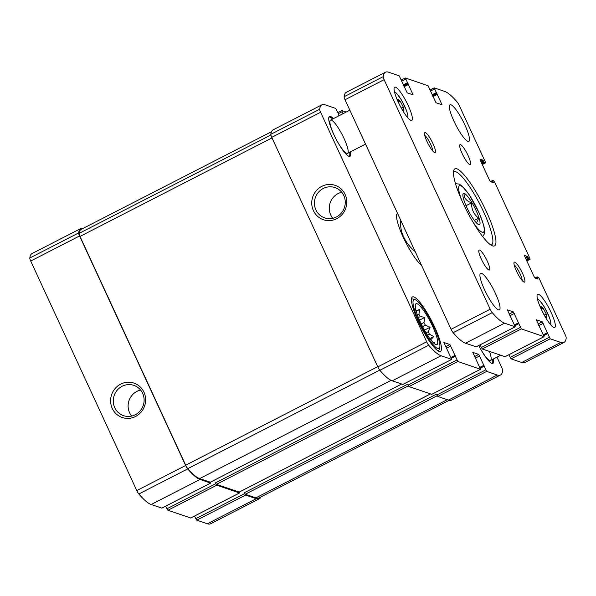 <?xml version="1.0" encoding="UTF-8"?>
<svg xmlns="http://www.w3.org/2000/svg" width="596" height="596" viewBox="0 0 596 596"><rect width="100%" height="100%" fill="white"/><g stroke="black" fill="none" stroke-linecap="round" stroke-linejoin="round"><path stroke-width="0.89" d="M83.306 228.275A70.239 14.006 62.8 0 0 80.885 228.492A70.239 14.006 62.8 0 0 78.657 232.932A4.112 0.82 62.8 0 0 79.573 235.956L185.632 465.498A4.112 0.82 62.8 0 0 187.695 468.91A70.239 14.006 62.8 0 0 200.032 479.445L210.626 483.073L210.522 482.134M80.885 228.492L32.028 253.561A70.239 14.006 62.8 0 0 29.8 258.008A4.112 0.82 62.8 0 0 30.709 261.026L136.775 490.568A4.112 0.82 62.8 0 0 138.838 493.987A70.239 14.006 62.8 0 0 151.168 504.514L161.874 508.09M112.271 408.446A18.171 17.44 -71.1 0 0 142.504 410.257A18.171 17.44 -71.1 0 0 129.563 382.252A18.171 17.44 -71.1 0 0 112.271 408.446M165.703 506.16L166.925 508.79L215.782 483.721L216.795 485.189L239.473 492.967L239.369 492.028M166.925 508.79L167.93 510.258L190.72 517.984M194.557 516.047L195.771 518.684L244.628 493.615L245.641 495.082L256.235 498.71A70.239 14.006 62.8 0 0 259.431 498.71A70.239 14.006 62.8 0 0 261.011 496.87M195.771 518.684L196.784 520.152L207.378 523.78A70.239 14.006 62.8 0 0 210.567 523.787L259.431 498.71M346.216 112.048L341.799 110.558L342.991 113.702M338.863 115.818L338.401 113.568L335.704 108.442L325.111 104.807A70.239 14.006 62.8 0 0 321.915 104.807A70.239 14.006 62.8 0 0 319.687 109.254A4.112 0.82 62.8 0 0 320.603 112.271L426.669 341.813A4.112 0.82 62.8 0 0 428.725 345.233A70.239 14.006 62.8 0 0 441.062 355.76L451.723 359.388L443.856 342.476L449.891 344.518L457.825 361.504L480.57 369.282L472.77 352.363L478.744 354.411L486.671 371.397L497.265 375.026A70.239 14.006 62.8 0 0 500.461 375.033A70.239 14.006 62.8 0 0 502.681 370.585A4.112 0.82 62.8 0 0 501.772 367.568L496.952 357.123M321.915 104.807L273.057 129.876A70.239 14.006 62.8 0 0 270.83 134.323A4.112 0.82 62.8 0 0 271.746 137.341L320.603 112.271M313.421 210.656A18.171 17.44 -71.1 0 0 343.654 212.459A18.171 17.44 -71.1 0 0 330.713 184.462A18.171 17.44 -71.1 0 0 313.421 210.656M402.903 384.405L392.205 380.829A70.239 14.006 62.8 0 1 379.868 370.302A4.112 0.82 62.8 0 1 377.804 366.883L271.746 137.341M431.757 394.299L408.968 386.573L407.567 384.278L215.394 482.894L216.408 484.354L239.197 492.08M215.782 483.721L215.394 482.894M500.461 375.033L451.604 400.102A70.239 14.006 62.8 0 1 448.408 400.102L437.814 396.467L436.421 394.172L244.248 492.78L245.254 494.248L255.848 497.883A70.239 14.006 62.8 0 0 259.044 497.883L449.183 400.318M244.628 493.615L244.248 492.78M493.406 358.941A22.417 4.47 -117.2 0 1 492.914 363.396A22.417 4.47 -117.2 0 1 478.722 345.538A18.677 3.725 -117.2 0 0 490.553 360.409A18.677 3.725 -117.2 0 0 489.458 351.439M350.426 151.876A22.417 4.47 -117.2 0 1 349.934 156.331A22.417 4.47 -117.2 0 1 335.719 138.428A22.417 4.47 -117.2 0 1 329.461 116.444A22.417 4.47 -117.2 0 1 333.365 118.641M434.626 326.981A30.634 6.109 -117.2 0 1 440.459 351.439A30.634 6.109 -117.2 0 1 421.037 326.973A30.634 6.109 -117.2 0 1 412.484 296.927A30.634 6.109 -117.2 0 1 434.626 326.981M397.525 213.338A29.889 5.96 62.8 0 0 403.231 237.193A29.889 5.96 62.8 0 0 421.566 265.369M271.471 131.723L81.265 229.326A70.239 14.006 62.8 0 0 79.089 233.394A4.112 0.82 62.8 0 0 79.998 236.433L185.699 465.193A4.112 0.82 62.8 0 0 187.792 468.642A70.239 14.006 62.8 0 0 199.645 478.61L210.351 482.186M341.724 192.255A16.003 15.354 -71.1 0 0 330.735 214.97A16.003 15.354 -71.1 0 0 332.799 218.278M315.887 209.881A16.003 15.354 -71.1 0 0 324.649 217.86A16.003 15.354 -71.1 0 0 344.369 207.706A16.003 15.354 -71.1 0 0 335.034 187.584A16.003 15.354 -71.1 0 0 318.413 192.322A16.003 15.354 -71.1 0 0 315.887 209.881M140.574 390.045A16.003 15.354 -71.1 0 0 129.585 412.76A16.003 15.354 -71.1 0 0 131.649 416.068M114.745 407.671A16.003 15.354 -71.1 0 0 123.506 415.65A16.003 15.354 -71.1 0 0 143.219 405.496A16.003 15.354 -71.1 0 0 133.884 385.381A16.003 15.354 -71.1 0 0 117.27 390.112A16.003 15.354 -71.1 0 0 114.745 407.671M432.592 326.28A22.976 4.582 -117.2 0 1 436.406 344.726A22.976 4.582 -117.2 0 1 422.393 326.273A22.976 4.582 -117.2 0 1 415.576 304.124A22.976 4.582 -117.2 0 1 432.592 326.28M433.784 326.69A27.461 5.476 -117.2 0 1 439.736 347.595A27.461 5.476 -117.2 0 1 421.603 326.683A27.461 5.476 -117.2 0 1 415.188 299.751A27.461 5.476 -117.2 0 1 433.784 326.69M433.791 343.192L434.901 342.879L432.502 341.88M429.843 338.58L433.754 336.569L430.975 339.489A19.802 3.948 -117.2 0 1 431.146 340.286M433.754 336.569L429.351 334.192L427.488 335.146M424.464 330.124L430.088 327.241L428.36 331.667A19.802 3.948 -117.2 0 1 429.351 334.192M430.088 327.241L425.358 325.17L422.564 326.601M419.487 320.156L424.888 317.385L423.95 322.503A19.802 3.948 -117.2 0 1 425.358 325.17M424.888 317.385L420.374 316.543L418.392 317.564M416.209 311.343L419.539 309.637L418.928 314.45A19.802 3.948 -117.2 0 1 420.374 316.543M419.539 309.637L415.747 310.62M415.256 306.746L415.479 306.083M428.36 331.667L426.058 332.851M418.928 314.45L417.483 315.195M423.95 322.503L421.216 323.911M439.736 347.595L439.155 349.539A28.951 5.774 -117.2 0 1 438.388 350.612A28.951 5.774 -117.2 0 1 437.747 350.746M411.471 299.527A28.951 5.774 -117.2 0 1 411.948 299.088A28.951 5.774 -117.2 0 1 413.274 299.095L415.188 299.751M344.019 138.428A18.677 3.725 -117.2 0 1 347.572 153.343A18.677 3.725 -117.2 0 1 335.734 138.421A18.677 3.725 -117.2 0 1 330.519 120.101A18.677 3.725 -117.2 0 1 344.019 138.428M349.629 152.285A21.985 4.381 -117.2 0 1 349.472 155.906A21.985 4.381 -117.2 0 1 348.943 156.338M328.88 117.241A21.985 4.381 -117.2 0 1 329.536 117.062A21.985 4.381 -117.2 0 1 332.575 119.044M492.609 359.351A21.985 4.381 -117.2 0 1 492.452 362.979A21.985 4.381 -117.2 0 1 491.923 363.404M464.09 193.782C463.949 198.118 466.459 201.128 471.615 202.819C471.354 209.27 473.716 214.389 478.707 218.173L476.532 222.971M479.102 218.196A17.56 3.502 -117.2 0 1 478.663 224.618A17.56 3.502 -117.2 0 1 466.772 207.393A17.56 3.502 -117.2 0 1 462.965 194.028A17.56 3.502 -117.2 0 1 470.132 199.802A17.56 3.502 -117.2 0 1 479.102 218.196M400.84 220.52L400.817 220.527C400.132 225.795 401.078 231.27 403.663 236.97C406.338 242.639 410.16 247.496 415.144 251.534L415.166 251.519M400.817 220.527L415.144 251.534M527.922 257.181L527.415 256.451L524.629 255.49L524.845 256.69L534.061 276.626L535.074 278.094L537.86 279.047L537.145 276.857L538.277 277.237L539.283 278.704L565.291 334.974A4.112 0.82 -117.2 0 1 566.2 337.992A70.239 14.006 -117.2 0 1 563.972 342.439A70.239 14.006 -117.2 0 1 560.784 342.439L550.19 338.804L542.256 321.818L536.288 319.769L544.088 336.688L521.336 328.91L513.409 311.924L507.367 309.883L515.242 326.794L504.574 323.166A70.239 14.006 -117.2 0 1 492.244 312.639A4.112 0.82 -117.2 0 1 490.18 309.22L384.115 79.678A4.112 0.82 -117.2 0 1 383.206 76.66A70.239 14.006 -117.2 0 1 385.433 72.213A70.239 14.006 -117.2 0 1 388.622 72.22L399.216 75.848L407.15 92.834L413.117 94.883L405.317 77.964L428.07 85.742L435.996 102.728L442.038 104.769L434.164 87.858L444.832 91.486A70.239 14.006 -117.2 0 1 457.162 102.013A4.112 0.82 -117.2 0 1 459.225 105.432L485.226 161.702L485.442 162.894L484.347 162.522L482.872 160.056L480.018 159.102L480.309 160.294L489.525 180.238L490.53 181.706L493.354 182.659L492.639 180.469L493.734 180.841L494.747 182.309L529.762 258.09L530.053 259.29L528.89 258.91L527.922 257.181L525.62 258.359M563.972 342.439L524.89 362.495A70.239 14.006 -117.2 0 1 521.694 362.495L511.1 358.859L508.872 354.762M505.043 356.691L482.253 348.973L480.026 344.868M476.189 346.798L465.491 343.221A70.239 14.006 -117.2 0 1 453.154 332.695A4.112 0.82 -117.2 0 1 451.098 329.283L345.032 99.741A4.112 0.82 -117.2 0 1 344.115 96.716A70.239 14.006 -117.2 0 1 346.343 92.276L385.433 72.213M484.518 289.716A20.547 4.098 -117.2 0 1 480.607 273.311A20.547 4.098 -117.2 0 1 493.63 289.716A20.547 4.098 -117.2 0 1 499.366 309.868A20.547 4.098 -117.2 0 1 484.518 289.716M481.285 259.029A11.205 2.235 -117.2 0 1 479.147 250.082A11.205 2.235 -117.2 0 1 486.254 259.036A11.205 2.235 -117.2 0 1 489.383 270.025A11.205 2.235 -117.2 0 1 481.285 259.029M462.153 153.574A11.205 2.235 -117.2 0 1 460.023 144.627A11.205 2.235 -117.2 0 1 467.13 153.582A11.205 2.235 -117.2 0 1 470.259 164.571A11.205 2.235 -117.2 0 1 462.153 153.574M453.951 121.189A20.547 4.098 -117.2 0 1 450.04 104.784A20.547 4.098 -117.2 0 1 463.062 121.197A20.547 4.098 -117.2 0 1 468.799 141.349A20.547 4.098 -117.2 0 1 453.951 121.189M541.22 309.153A18.677 3.725 -117.2 0 1 537.667 294.238A18.677 3.725 -117.2 0 1 549.505 309.16A18.677 3.725 -117.2 0 1 554.72 327.48A18.677 3.725 -117.2 0 1 541.22 309.153M398.24 102.087A18.677 3.725 -117.2 0 1 394.686 87.172A18.677 3.725 -117.2 0 1 406.524 102.095A18.677 3.725 -117.2 0 1 411.739 120.414A18.677 3.725 -117.2 0 1 398.24 102.087M516.456 271.091A11.205 2.235 -117.2 0 1 514.02 262.56A11.205 2.235 -117.2 0 1 521.425 271.091A11.205 2.235 -117.2 0 1 524.04 282.087A11.205 2.235 -117.2 0 1 516.456 271.091M426.982 141.52A11.205 2.235 -117.2 0 1 424.553 132.982A11.205 2.235 -117.2 0 1 431.958 141.52A11.205 2.235 -117.2 0 1 434.573 152.509A11.205 2.235 -117.2 0 1 426.982 141.52M463.167 203.37A43.337 8.642 -117.2 0 1 453.765 170.381A43.337 8.642 -117.2 0 1 482.387 203.385A43.337 8.642 -117.2 0 1 492.512 245.88A43.337 8.642 -117.2 0 1 463.167 203.37M453.496 172.147A41.094 8.195 -117.2 0 1 453.988 171.767A41.094 8.195 -117.2 0 1 480.041 204.592A41.094 8.195 -117.2 0 1 491.514 244.889A41.094 8.195 -117.2 0 1 490.91 245.068M424.739 135.426A9.186 1.833 -117.2 0 1 429.835 142.608A9.186 1.833 -117.2 0 1 432.696 150.937M514.206 264.996A9.186 1.833 -117.2 0 1 519.302 272.186A9.186 1.833 -117.2 0 1 522.17 280.507M399.029 103.764L401.592 108.614L403.946 110.677L403.283 107.027L400.274 101.313L397.919 99.249L398.553 102.765M542.01 310.829L544.573 315.679L546.927 317.743L546.264 314.092L543.247 308.378L540.9 306.314L541.533 309.831M544.275 315.113L546.264 314.092M541.436 309.302L543.247 308.378M401.294 108.047L403.283 107.027M398.463 102.236L400.274 101.313M466.012 205.695L471.615 202.819M474.327 220.423L478.707 218.173M29.8 258.008L78.657 232.932M30.709 261.026L79.573 235.956M136.775 490.568L185.632 465.498M138.838 493.987L187.695 468.91M151.168 504.514L200.032 479.445M161.769 508.142L210.626 483.073M167.93 510.258L216.795 485.189M190.616 518.036L239.473 492.967M196.784 520.152L245.641 495.082M207.378 523.78L256.235 498.71M338.431 113.627L342.089 111.75M270.83 134.323L319.687 109.254M377.804 366.883L426.669 341.813M379.868 370.302L428.725 345.233M392.205 380.829L441.062 355.76M402.799 384.465L451.656 359.388M445.562 346.745L449.891 344.518M446.3 348.347L450.904 345.985M451.075 357.414L455.202 355.291M451.224 357.734L454.964 355.812M451.47 358.256L455.12 356.386M407.955 385.113L456.812 360.036M408.968 386.573L457.825 361.504M431.646 394.351L480.503 369.282M474.409 356.632L478.744 354.411M475.154 358.241L479.75 355.879M479.929 367.3L484.056 365.184M483.833 365.676L480.071 367.605L483.81 365.706M480.316 368.149L483.974 366.272M436.801 394.999L485.658 369.93M437.814 396.467L486.671 371.397M448.408 400.102L497.265 375.026M245.254 494.248L437.203 395.751M255.848 497.883L447.209 399.685M216.408 484.354L408.357 385.858M239.085 492.132L430.446 393.941M79.089 233.394L270.889 134.972M79.998 236.433L272.007 137.907M185.699 465.193L377.708 366.667M187.792 468.642L379.741 370.146M199.645 478.61L391.103 380.367M210.239 482.246L401.6 384.048M529.978 259.29L526.797 260.921M528.89 258.91L526.454 260.161M528.384 258.18L526.082 259.357M527.415 256.451L525.247 257.561M537.748 278.451L537.093 278.786M537.287 277.453L535.655 278.295M537.13 276.887L534.94 278.012L537.145 276.857M560.784 342.439L521.694 362.495M550.19 338.804L511.1 358.859M549.177 337.336L510.087 357.391M547.486 333.678L543.835 335.555M547.322 333.112L543.589 335.026L547.344 333.082M547.568 332.59L543.44 334.706M543.269 323.285L538.665 325.647M542.256 321.818L537.927 324.038M544.021 336.688L504.931 356.743M521.336 328.91L482.253 348.973M520.33 327.45L481.24 347.505M518.639 323.792L514.981 325.669M518.475 323.218L514.743 325.14M518.721 322.697L514.594 324.82M514.423 313.392L509.818 315.753M513.409 311.924L509.073 314.152M515.175 326.794L476.085 346.857M504.574 323.166L465.491 343.221M492.244 312.639L453.154 332.695M490.18 309.22L451.098 329.283M384.115 79.678L345.032 99.741M383.206 76.66L344.115 96.716M412.901 93.691L411.598 94.362M408.603 84.379L403.999 86.74M408.096 83.649L403.626 85.943M407.798 83.544L403.537 85.735M407.292 82.814L403.164 84.93M405.6 79.156L401.95 81.034M441.748 103.577L440.444 104.248M437.449 94.272L432.845 96.634M436.942 93.542L432.48 95.829M436.644 93.438L432.383 95.628M436.138 92.708L432.011 94.824M434.447 89.05L430.796 90.927M485.442 162.894L482.261 164.526M484.347 162.522L481.911 163.773M483.84 161.784L481.538 162.969M483.378 160.793L481.084 161.97M482.872 160.056L480.711 161.166M493.212 182.063L492.557 182.398M492.75 181.065L491.119 181.907M492.587 180.499L490.404 181.616M461.915 200.621A26.149 5.215 -117.2 0 1 465.074 189.409A26.149 5.215 -117.2 0 1 483.647 225.601A26.149 5.215 -117.2 0 1 472.695 221.623M394.627 92.462A14.013 2.794 -117.2 0 1 403.418 103.689A14.013 2.794 -117.2 0 1 407.411 117.375M537.607 299.527A14.013 2.794 -117.2 0 1 546.398 310.754A14.013 2.794 -117.2 0 1 550.391 324.44M161.836 508.142L210.693 483.073M190.683 518.036L239.54 492.967M337.932 112.54L341.799 110.558M402.866 384.465L451.723 359.388M451.217 357.719L454.979 355.79M431.713 394.351L480.57 369.282M239.16 492.132L430.491 393.956M210.306 482.246L401.637 384.062M411.948 299.088L411.478 299.334M438.388 350.612L437.911 350.85M329.536 117.062L328.962 117.025M349.472 155.906L349.167 156.398M492.452 362.979L492.147 363.463M530.053 259.29L526.812 260.944M544.088 336.688L505.006 356.743M518.498 323.196L514.735 325.125M515.242 326.794L476.152 346.857M405.317 77.964L401.443 79.953M434.164 87.858L430.297 89.84M485.509 162.894L482.276 164.556M492.609 180.469L490.389 181.609M455.523 183.702L459.143 184.06L462.056 185.989L469.186 194.668L479.564 213.763L483.863 225.75L484.667 230.108L484.518 233.58L482.708 236.679M394.44 91.68L396.742 93.468L401.51 100.135L406.524 110.588L407.835 115.08L407.94 117.986M537.421 298.745L539.723 300.533L544.491 307.201L549.505 317.653L550.816 322.145L550.913 325.051M349.852 110.178L330.519 120.101M365.542 144.12L347.572 153.343M500.588 355.253L490.553 360.409"/></g></svg>
